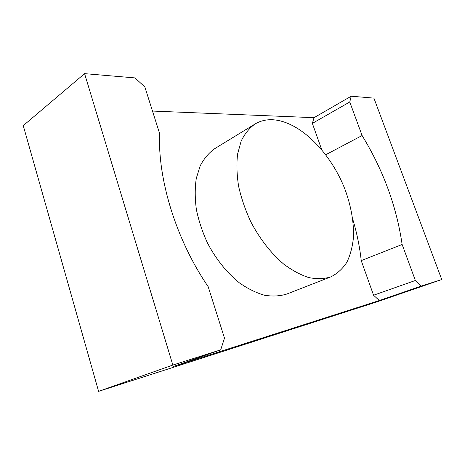 <?xml version="1.0" encoding="UTF-8"?>
<svg xmlns="http://www.w3.org/2000/svg" width="465" height="465" viewBox="0 0 465 465"><rect width="100%" height="100%" fill="white"/><g stroke="black" fill="none" stroke-linecap="round" stroke-linejoin="round"><path stroke-width="0.7" d="M415.367 280.482L373.558 295.234L379.33 300.529L173.59 366.42L220.718 349.837L172.841 365.06L98.597 391.356L376.691 301.959L441.75 279.546L421.162 286.097L415.367 280.482L402.132 244.48C396.564 206.402 383.218 170.085 362.096 135.53L349.767 101.986L351.209 96.209L314.038 117.674L152.485 111.054M379.33 300.529L421.162 286.097M272.275 119.726C265.928 119.499 260.15 120.947 254.954 124.062C249.31 128.125 244.7 133.827 241.126 141.168L237.574 154.118C236.458 163.988 236.801 174.706 238.609 186.262C241.265 198.061 245.264 209.785 250.618 221.421C259.464 238.469 270.996 253.291 283.604 264.015C292.101 270.363 300.483 274.879 308.743 277.564C316.752 279.163 324.076 278.942 330.731 276.913C337.305 273.664 342.705 268.741 346.931 262.144C350.424 254.768 352.615 246.334 353.505 236.854C353.853 221.881 351.098 206.28 345.245 190.051C331.103 152.828 299.693 120.952 272.275 119.726M220.718 349.837L224.485 338.113L208.192 286.731C176.177 239.917 157.722 179.699 159.594 133.467L144.842 86.938L134.978 77.911L84.584 73.644L23.25 125.631L98.597 391.356M351.209 96.209L373.912 98.127L441.75 279.546M84.584 73.644L172.841 365.06M254.954 124.062L214.766 148.626C208.93 152.782 204.089 158.478 200.252 165.714L196.282 178.362C194.858 187.941 194.881 198.276 196.352 209.36C198.677 220.643 202.362 231.808 207.402 242.846C215.812 258.982 226.996 272.903 239.405 282.871C247.81 288.742 256.163 292.863 264.463 295.234C272.542 296.56 280.006 296.159 286.853 294.025L330.731 276.913M373.558 295.234L361.229 260.621L402.132 244.48M352.749 219.178C356.899 233.006 359.73 246.816 361.229 260.621M314.038 117.674L312.358 123.394L321.687 149.602M325.767 154.735L362.096 135.53M312.358 123.394L349.767 101.986"/></g></svg>
